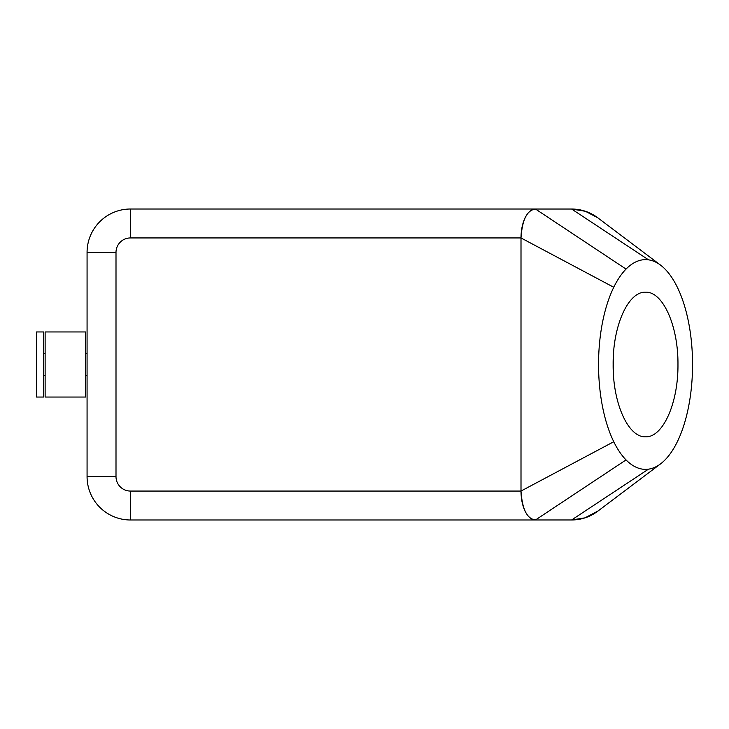 <?xml version="1.0" encoding="UTF-8"?>
<svg xmlns="http://www.w3.org/2000/svg" width="729" height="729" viewBox="0 0 729 729"><rect width="100%" height="100%" fill="white"/><g stroke="black" fill="none" stroke-linecap="round" stroke-linejoin="round"><path stroke-width="1.09" d="M598.172 510.892L585.013 517.845L571.627 519.968L535.514 519.959C527.04 518.92 522.201 509.279 521.007 491.045L520.998 237.936C521.062 230 522.483 223.183 525.245 217.479C528.106 211.966 531.523 209.141 535.505 209.013L130.464 209.013A43.394 43.394 0 0 0 87.07 252.407L87.07 476.593A43.394 43.394 0 0 0 130.464 519.987L535.505 519.987C531.523 519.859 528.106 517.034 525.245 511.521C522.483 505.817 521.062 499.001 520.998 491.064L521.007 237.955L613.754 287.272A104.867 47.002 -90 0 1 626.047 269.083A104.867 47.002 -90 0 1 648.537 259.843A104.867 47.002 -90 0 1 660.565 265.137A104.867 47.002 -90 0 1 677.915 288.465A104.867 47.002 -90 0 1 677.915 440.535A104.867 47.002 -90 0 1 660.565 463.863A104.867 47.002 -90 0 1 648.464 469.166A104.867 47.002 -90 0 1 626.047 459.917A104.867 47.002 -90 0 1 613.754 441.728A104.867 47.002 -90 0 1 613.754 287.272M45.125 397.041L45.125 331.959L85.63 331.959L85.63 397.041L45.125 397.041M36.45 397.041L36.45 331.959L43.685 331.959L43.685 397.041L36.45 397.041M85.63 353.656L87.07 353.656L87.07 375.344L85.63 375.344M535.505 209.013L571.627 209.013C581.815 209.123 590.9 212.339 598.901 218.654M598.946 510.309C590.937 516.651 581.833 519.877 571.627 519.987L535.505 519.987M613.244 370.523A72.317 32.422 90 0 0 613.353 364.5A72.317 32.422 90 0 0 613.244 358.477M677.961 364.5C678.325 403.155 662.871 437.628 645.548 436.817C628.216 437.628 612.77 403.155 613.135 364.5C612.77 325.845 628.216 291.372 645.548 292.183C662.871 291.372 678.325 325.845 677.961 364.5M521.007 237.955C522.192 219.739 527.031 210.098 535.514 209.041L571.627 209.032L585.414 211.292L597.744 217.78L660.565 265.137M521.007 491.045L613.754 441.728M130.464 217.479L130.464 209.013A43.394 43.394 0 0 0 87.07 252.407L116.002 252.407A14.462 14.462 0 0 1 130.464 237.936L130.464 217.479M116.002 476.593L87.07 476.593A43.394 43.394 0 0 0 130.464 519.987L130.464 491.064A14.462 14.462 0 0 1 116.002 476.593L116.002 252.407M571.627 519.968L648.464 469.166M571.627 209.032L648.537 259.843M535.514 209.041L626.047 269.083M535.514 519.959L626.047 459.917M520.998 491.064L130.464 491.064M130.464 237.936L520.998 237.936M43.685 375.344L45.125 375.344M660.565 463.863L597.753 511.211M45.125 353.656L43.685 353.656"/></g></svg>
